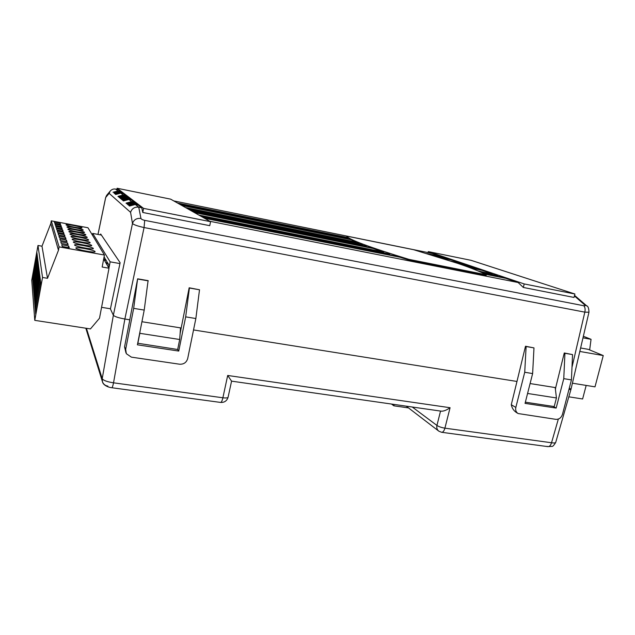 <?xml version="1.0" encoding="UTF-8"?>
<svg xmlns="http://www.w3.org/2000/svg" width="635" height="635" viewBox="0 0 635 635"><rect width="100%" height="100%" fill="white"/><g stroke="black" fill="none" stroke-linecap="round" stroke-linejoin="round"><path stroke-width="0.95" d="M568.825 396.819L582.62 398.978L586.176 385.421M589.661 349.933L591.05 339.312L582.986 337.852M591.05 339.312L583.359 336.28M580.62 347.988L588.193 349.321L603.25 355.56L579.818 351.449M572.413 383.191L595.003 386.85L603.25 355.56M66.048 224.822C66.088 225.806 82.28 228.902 82.002 227.878L81.986 227.814C81.788 226.806 65.857 223.758 66.04 224.766L66.048 224.822M75.867 248.102C76.017 249.555 95.385 253.151 95.091 251.682L95.067 251.563C94.678 250.087 75.684 246.563 75.851 248.007L75.867 248.102M74.573 245.047C74.716 246.436 93.662 249.968 93.369 248.555L93.353 248.452C92.996 247.039 74.39 243.57 74.565 244.959L74.573 245.047M73.343 242.118C73.469 243.451 92.019 246.92 91.734 245.57L91.71 245.475C91.376 244.126 73.16 240.713 73.335 242.046L73.343 242.118M72.168 239.324C72.271 240.594 90.448 244.007 90.162 242.713L90.138 242.626C89.837 241.332 71.977 237.982 72.152 239.252L72.168 239.324M71.041 236.649C71.128 237.863 88.94 241.221 88.654 239.982L88.638 239.895C88.352 238.657 70.85 235.363 71.025 236.585L71.041 236.649M69.953 234.085C70.04 235.252 87.503 238.554 87.217 237.355L87.201 237.276C86.931 236.093 69.763 232.847 69.945 234.021L69.953 234.085M68.921 231.632C68.993 232.743 86.114 235.99 85.836 234.847L85.82 234.767C85.566 233.632 68.723 230.441 68.913 231.569L68.921 231.632M67.921 229.267C67.985 230.338 84.78 233.537 84.503 232.426L84.495 232.354C84.264 231.267 67.731 228.124 67.913 229.211L67.921 229.267M66.969 226.997C67.016 228.028 83.502 231.172 83.233 230.108L83.217 230.045C83.002 228.997 66.77 225.901 66.961 226.949L66.969 226.997M103.672 259.04L109.006 268.224L102.164 267.017L104.426 255.04L59.087 246.88L58.468 250.269L47.514 278.305L42.537 277.471L34.782 320.35L90.448 328.922L99.497 318.23L109.006 268.224M42.537 277.471L37.981 245.475L31.75 280.178L34.782 320.35M40.553 281.4L35.346 310.174L35.671 314.135L40.981 284.798L40.553 281.4M40.068 277.606L34.981 305.752L35.298 309.531L40.481 280.853L40.068 277.606M39.608 273.987L34.639 301.522L34.933 305.133L39.997 277.082L39.608 273.987M39.164 270.518L34.306 297.474L34.584 300.934L39.545 273.479L39.164 270.518M38.743 267.2L33.98 293.6L34.258 296.91L39.1 270.034L38.743 267.2M38.338 264.017L33.679 289.877L33.941 293.06L38.679 266.732L38.338 264.017M37.949 260.961L33.385 286.314L33.639 289.362L38.275 263.573L37.949 260.961M37.576 258.032L33.107 282.892L33.345 285.813L37.894 260.533L37.576 258.032M37.211 255.214L32.829 279.598L33.068 282.408L37.521 257.619L37.211 255.214M36.87 252.5L32.575 276.431L32.798 279.138L37.163 254.818L36.87 252.5M37.981 245.475L41.989 246.197L47.514 278.305M41.989 246.197L50.792 223.583L58.468 250.269M50.792 223.583L51.284 220.845L59.087 246.88M62.286 246.483L69.286 247.745L68.62 245.967L61.714 244.721L62.286 246.483M51.284 220.845L87.963 227.751L104.426 255.04M61.293 243.427L68.135 244.665L67.501 242.975L60.746 241.744L61.293 243.427M60.349 240.514L67.032 241.729L66.429 240.109L59.825 238.903L60.349 240.514M59.444 237.72L65.984 238.919L65.405 237.371L58.944 236.18L59.444 237.72M58.579 235.053L64.976 236.228L64.421 234.744L58.095 233.577L58.579 235.053M57.745 232.497L64.016 233.656L63.484 232.235L57.285 231.084L57.745 232.497M56.952 230.045L63.095 231.188L62.579 229.822L56.507 228.687L56.952 230.045M56.19 227.695L62.206 228.814L61.714 227.505L55.761 226.393L56.19 227.695M55.451 225.433L61.357 226.536L60.889 225.282L55.047 224.187L55.451 225.433M54.753 223.266L60.539 224.353L60.087 223.139L54.356 222.059L54.753 223.266M60.682 226.409L60.889 225.282M61.5 228.687L61.714 227.505M62.357 231.053L62.579 229.822M63.254 233.513L63.484 232.235M64.183 236.085L64.421 234.744M65.151 238.768L65.405 237.371M66.159 241.57L66.429 240.109M67.215 244.499L67.501 242.975M68.326 247.571L68.62 245.967M32.829 279.598L33.568 279.59M33.107 282.892L33.869 282.877M33.385 286.314L34.187 286.306M33.679 289.877L34.512 289.87M33.98 293.6L34.854 293.584M34.306 297.474L35.211 297.466M34.639 301.522L35.592 301.506M34.981 305.752L35.981 305.737M35.346 310.174L36.393 310.166M59.888 224.226L60.087 223.139M32.575 276.431L33.282 276.423M101.568 307.332L110.45 308.769M106.474 263.858L106.934 261.668L105.426 259.128L105.045 261.406M108.95 268.129L110.149 261.834L92.71 233.434L92.392 235.101M108.49 267.343L108.966 265.097L107.394 262.438L106.998 264.771M104.537 260.533L104.989 258.389L104.084 256.858M92.71 233.434L101.386 235.053M110.149 261.834L119.944 263.581M108.688 266.438L107.886 266.295M106.648 263.033L105.91 262.898M104.696 259.771L104.021 259.651M110.323 308.745L113.363 315.254C114.625 316.611 118.467 317.865 124.873 319.016L129.81 319.865L124.555 346.845L125.682 349.337L126.333 353.687L131.381 357.148L179.578 364.212C183.761 364.411 186.46 362.529 187.69 358.569L195.858 318.532L185.674 316.865L178.752 351.06L177.673 349.456M572.548 354.592L564.928 353.274L563.769 378.651L571.429 379.905L572.548 354.592L564.269 352.981L555.704 387.636L530.098 383.556L555.704 387.636L555.419 389.422M185.674 316.865L189.405 288.02L199.509 289.774L189.166 287.782L181.189 327.985L141.93 321.731L181.189 327.985L180.102 333.7M533.979 347.893L526.121 346.527L524.724 372.269L532.63 373.563L533.979 347.893L525.502 346.242L516.977 381.46L193.524 329.946L516.977 381.46L511.278 404.733C512.024 408.162 513.731 410.742 516.382 412.488L517.755 413.314M547.06 446.334L547.775 446.619C549.434 446.738 550.688 445.452 551.529 442.754C553.95 443.119 555.339 443.008 555.704 442.42L570.968 389.366L568.896 389.66L570.968 389.366L569.587 388.215M438.523 430.919L406.217 406.154M107.879 386.104C105.267 385.659 103.481 384.27 102.513 381.937C103.164 385.112 108.283 387.421 111.808 387.731C112.292 387.675 112.863 386.032 113.53 382.818L222.885 397.78C225.996 398.153 227.735 397.947 228.108 397.177L231.569 381.151L227.687 375.468L450.072 407.718C446.572 410.162 443.651 411.313 441.301 411.178L231.569 381.143M412.266 407.019L436.936 425.434C438.777 426.672 441.436 427.585 444.913 428.165L551.529 442.754L558.332 419.076M102.513 381.937L102.211 378.674L113.363 315.254L132.477 223.496C133.842 219.686 136.668 218.011 140.946 218.448C141.319 219.234 142.565 219.869 144.693 220.361L583.748 305.737C585.073 307.118 585.43 309.253 584.827 312.142L144.066 227.544C137.644 226.123 133.779 224.774 132.477 223.496L130.58 212.336C131.897 208.502 134.612 206.78 138.74 207.169L141.748 207.764L138.232 205.065L135.303 204.486L138.74 207.169L140.946 218.448M441.738 432.3L547.775 446.619L551.823 446.389C552.577 446.77 553.871 445.445 555.704 442.42M555.196 387.548L556.443 397.954L554.212 406.559L525.359 402.185M556.443 397.954L527.574 393.47M137.716 343.233L177.673 349.488L179.689 339.495L139.819 333.311L139.954 331.811M137.827 343.448L139.819 333.311M180.515 327.874L179.689 339.495M394.144 404.424L393.819 405.813L408.003 407.837M393.819 405.813L391.565 404.058M346.654 236.101C348.567 239.443 369.316 247.198 408.884 259.35L486.315 274.772C479.846 271.447 470.297 267.637 457.668 263.35L413.575 249.698L346.654 236.101L347.424 237.76M144.693 220.361L144.066 227.544L124.873 319.016L129.77 319.794L137.628 278.821L148.09 280.638L144.216 310.086L137.406 344.813L178.752 351.06M86.431 328.303L102.211 378.674C103.386 380.452 107.164 381.833 113.53 382.818L124.873 319.016C118.467 317.865 114.625 316.611 113.363 315.254L110.411 308.943L120.126 262.715L100.671 233.998L100.489 234.887M426.704 253.548L441.134 256.469L432.149 253.428L173.776 200.922M177.475 203.009L347.488 237.482M120.499 191.46L118.086 189.611L115.633 189.111L117.991 190.952L120.444 191.77M460.391 264.287L469.829 266.517M458.137 263.509L469.908 266.2M455.819 262.723L465.153 264.922M453.453 261.93L465.225 264.62M451.033 261.128L460.573 263.366M440.769 257.842L451.755 260.064L460.645 263.073M432.498 255.286L445.254 258.159M429.633 254.421L445.318 257.881M477.909 270.891L492.157 274.106M470.757 268.049L482.044 270.312L492.236 273.756M438.071 257L449.517 259.612M435.308 256.151L449.588 259.326M464.717 265.819L474.607 268.137M462.582 265.057L474.686 267.819M468.805 267.311L479.488 269.796M466.796 266.565L479.568 269.47M483.926 273.582L502.801 277.725M482.536 272.923L502.888 277.36M481.068 272.256L497.419 275.892M479.52 271.582L497.507 275.542M209.899 221.297L518.136 282.519L505.627 278.289L485.243 274.225M189.452 209.764L362.522 244.594L188.468 209.209M124.381 195.945L127.048 196.485L123.761 195.469L124.381 195.945L119.126 197.342L119.713 197.842L125 196.429L127.683 196.969L128.262 197.826M125 196.429L128.326 197.469M187.492 208.661L359.069 243.229L186.531 208.121M185.579 207.581L356.052 241.967L351.25 239.744L181.88 205.494M120.221 192.699L122.785 193.215L119.658 192.254L120.221 192.699L115.165 194.032L115.713 194.493L120.793 193.143L123.373 193.667L125.73 195.858M120.793 193.143L123.158 194.993L125.793 195.524M179.205 203.986L348.043 237.887L178.34 203.502M113.887 192.429L118.539 191.381L121.063 191.889L121.571 192.643M118.539 191.381L121.634 192.326M198.858 215.074L383.651 252.039L373.078 248.452L194.548 212.646M128.222 198.953L130.985 199.509L127.564 198.438L128.222 198.953L122.785 200.406L123.42 200.938L128.897 199.477L131.667 200.033L134.422 202.597M128.897 199.477L131.651 201.628L134.493 202.2M180.975 204.986L350.298 239.244L180.086 204.486M191.452 210.899L366.403 246.055L190.444 210.328M125.635 196.921L120.317 198.342L120.92 198.85L126.27 197.421L128.984 197.969L129.572 198.842M126.27 197.421L129.643 198.477M193.508 212.058L370.737 247.626L192.476 211.471M203.383 217.622L396.272 256.095L202.232 216.972M133.08 202.748L135.961 203.327L132.366 202.184L133.08 202.748L127.405 204.272L128.095 204.851L133.81 203.319L136.708 203.898L137.39 204.899M133.81 203.319L137.47 204.478M201.089 216.337L389.699 254.008L199.969 215.702M408.884 259.35L408.742 259.945L399.772 257.191L204.549 218.281M408.742 259.945L486.172 275.352L486.315 274.772M210.566 221.678L170.624 199.144L117.118 188.254L143.558 208.375L210.566 221.678L209.748 225.671L142.772 212.471L141.748 207.764M574.905 294.005L471.083 260.326L428.292 251.611L524.208 283.94L574.905 294.005L574.016 297.45L523.335 287.457L518.136 282.519M119.094 191.818L114.094 193.135L114.625 193.588L119.658 192.254M114.959 193.31L114.094 193.135M135.961 203.327L135.882 203.732M128.532 204.502L127.405 204.272M134.549 203.898L128.802 205.446L129.961 205.677M128.802 205.446L129.516 206.042L135.303 204.486M123.817 200.612L122.785 200.406M126.913 197.929L121.531 199.358L122.539 199.565M121.531 199.358L122.15 199.882L127.564 198.438M121.301 198.541L120.317 198.342M131.651 201.628L126.04 203.136L127.143 203.351M126.04 203.136L126.722 203.7L132.366 202.184M117.991 190.952L113.046 192.262M116.054 194.215L115.165 194.032M123.158 194.993L117.959 196.374L118.539 196.858L123.761 195.469M118.896 196.556L117.959 196.374M120.086 197.541L119.126 197.342M526.121 346.527L525.502 346.242M524.724 372.269L515.834 407.432L511.278 404.733M571.429 379.905L562.467 414.377C561.261 417.798 559.07 419.449 555.887 419.346L518.144 413.544C516.057 412.242 515.287 410.202 515.834 407.432M564.928 353.274L564.269 352.981M563.769 378.651L556.157 408.075L553.077 406.384M556.157 408.075L525.058 403.376L532.63 373.563M199.509 289.774L195.858 318.532M144.216 310.086L133.667 308.364L125.682 349.337M133.667 308.364L137.628 278.821M137.803 279.051L148.273 280.868M125.944 352.814L124.555 346.845M570.976 389.358L588.962 312.222L584.827 312.142L571.984 367.308M130.58 212.336L109.164 193.373L105.648 197.541L97.973 234.418M583.748 305.737C585.16 305.943 585.51 305.681 584.771 304.935L586.788 305.943M109.164 193.373L110.141 191.159C111.681 189.389 113.514 188.706 115.633 189.111M98.012 234.418L105.688 197.541L106.926 195.04M117.118 188.254L116.911 189.365M143.558 208.375L142.772 212.471M428.292 251.611L428.053 252.595M524.208 283.94L523.335 287.457M111.863 387.739L220.583 402.423C221.401 402.415 222.171 400.868 222.885 397.78L227.687 375.468M450.072 407.718L444.913 428.165C444.095 430.982 442.984 432.356 441.579 432.276L438.92 431.221C437.102 429.855 436.443 427.919 436.936 425.434L440.539 411.067M584.771 304.935L574.405 295.942M220.583 402.423C224.449 402.622 226.957 400.875 228.108 397.177M85.82 328.208L102.306 381.286M588.962 312.222C588.875 308.269 588.066 306.102 586.534 305.721L574.556 295.354M110.141 191.159L106.609 195.421L105.648 197.541"/></g></svg>
